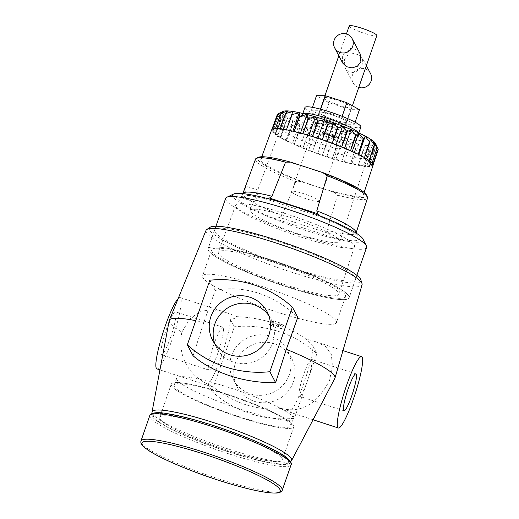 <?xml version="1.0" encoding="UTF-8"?>
<svg xmlns="http://www.w3.org/2000/svg" width="519" height="519" viewBox="0 0 519 519"><rect width="100%" height="100%" fill="white"/><g stroke="black" fill="none" stroke-linecap="round" stroke-linejoin="round"><path stroke-width="0.39" stroke-dasharray="2.6 1.95" d="M268.758 315.5A30.757 30.141 152.2 0 1 270.996 319.088A30.757 30.141 152.2 0 1 272.722 342.851A30.757 30.141 152.2 0 1 245.967 363.585A30.757 30.141 152.2 0 1 216.566 347.762A30.757 30.141 152.2 0 1 214.866 343.896M293.319 381.958A30.757 30.141 152.2 0 1 266.571 402.692A30.757 30.141 152.2 0 1 237.164 386.869A30.757 30.141 152.2 0 1 235.438 363.105A30.757 30.141 152.2 0 1 262.186 342.371A30.757 30.141 152.2 0 1 291.594 358.194A30.757 30.141 152.2 0 1 293.319 381.958M289.388 374.497A30.757 30.141 152.2 0 1 262.64 395.231A30.757 30.141 152.2 0 1 233.232 379.408A30.757 30.141 152.2 0 1 231.506 355.645A30.757 30.141 152.2 0 1 258.254 334.911A30.757 30.141 152.2 0 1 287.662 350.734A30.757 30.141 152.2 0 1 289.388 374.497M170.608 337.201A22.538 3.257 -72 0 1 161.539 354.659A22.538 3.257 -72 0 1 166.424 329.254A22.538 3.257 -72 0 1 175.493 311.796A22.538 3.257 -72 0 1 170.608 337.201M218.006 352.635A22.538 3.257 -72 0 1 208.93 370.092A22.538 3.257 -72 0 1 213.815 344.687A22.538 3.257 -72 0 1 222.891 327.23A22.538 3.257 -72 0 1 218.006 352.635M307.293 381.264A19.424 2.803 -72 0 1 299.476 396.308A19.424 2.803 -72 0 1 303.686 374.407A19.424 2.803 -72 0 1 311.504 359.362A19.424 2.803 -72 0 1 307.293 381.264M156.9 368.886A37.504 5.417 108 0 0 172.003 339.841A37.504 5.417 108 0 0 180.132 297.569A37.504 5.417 108 0 0 178.173 298.574M169.2 320.638A87.73 12.06 -160.8 0 0 181.89 332.102L189.72 319.094L200.289 311.316L212.738 309.635L226.167 312.561L237.17 316.681C236.67 317.628 234.478 318.601 230.572 319.6L234.361 326.782L211.856 391.397A107.848 105.681 -27.8 0 0 294.396 418.282L316.901 353.66A107.848 105.681 -27.8 0 0 234.361 326.782M181.89 332.102C176.745 357.559 190.564 378.124 212.063 385.844L212.349 386.94L208.074 384.216A37.504 5.417 108 0 0 221.451 355.943A37.504 5.417 108 0 0 230.572 319.6M212.063 385.844C221.924 394.206 233.031 400.46 245.37 404.599C257.774 408.518 269.802 409.802 281.467 408.447L282.9 409.919L290.614 411.1A37.504 5.417 108 0 0 303.991 382.827A37.504 5.417 108 0 0 313.113 346.478L305.905 339.063C297.076 332.621 286.553 327.366 274.343 323.292C262.024 319.373 249.633 317.174 237.17 316.681M281.467 408.447C301.267 413.461 317.31 404.048 329.61 380.213L332.439 365.571L331.258 353.971L325.348 346.309L315.533 341.664L305.905 339.063M214.931 427.26A64.888 8.92 -160.8 0 0 159.683 417.367A64.888 8.92 -160.8 0 0 226.991 450.148A64.888 8.92 -160.8 0 0 282.239 460.042A64.888 8.92 -160.8 0 0 214.931 427.26A64.888 8.92 19.2 0 1 282.239 460.042A64.888 8.92 19.2 0 1 226.991 450.148A64.888 8.92 19.2 0 1 159.683 417.367A64.888 8.92 19.2 0 1 214.931 427.26M226.492 394.064A64.888 8.92 -160.8 0 0 171.244 384.17A64.888 8.92 -160.8 0 0 238.552 416.952A64.888 8.92 -160.8 0 0 293.799 426.852A64.888 8.92 -160.8 0 0 226.492 394.064A64.888 8.92 19.2 0 1 293.799 426.852A64.888 8.92 19.2 0 1 238.552 416.952A64.888 8.92 19.2 0 1 171.244 384.17A64.888 8.92 19.2 0 1 226.492 394.064M226.777 394.609A61.806 8.499 -160.8 0 0 174.157 385.182A61.806 8.499 -160.8 0 0 238.266 416.413A61.806 8.499 -160.8 0 0 290.887 425.833A61.806 8.499 -160.8 0 0 226.777 394.609M229.223 387.583A61.806 8.499 -160.8 0 0 176.603 378.163A61.806 8.499 -160.8 0 0 240.712 409.387A61.806 8.499 -160.8 0 0 293.332 418.814A61.806 8.499 -160.8 0 0 229.223 387.583M262.932 286.767A70.895 9.744 -160.8 0 0 202.566 275.959A70.895 9.744 -160.8 0 0 276.102 311.776A70.895 9.744 -160.8 0 0 336.468 322.591A70.895 9.744 -160.8 0 0 262.932 286.767M271.988 260.746A70.895 9.744 -160.8 0 0 211.629 249.937A70.895 9.744 -160.8 0 0 285.165 285.755A70.895 9.744 -160.8 0 0 345.531 296.563A70.895 9.744 -160.8 0 0 271.988 260.746M271.638 260.077A74.684 10.27 -160.8 0 0 208.048 248.692A74.684 10.27 -160.8 0 0 285.521 286.423A74.684 10.27 -160.8 0 0 349.112 297.815A74.684 10.27 -160.8 0 0 271.638 260.077A74.606 10.257 -160.8 0 0 208.119 248.718A74.606 10.257 -160.8 0 0 285.508 286.41A74.606 10.257 -160.8 0 0 349.034 297.789A74.606 10.257 -160.8 0 0 271.645 260.09M278.126 241.445A74.684 10.27 -160.8 0 0 214.535 230.06A74.684 10.27 -160.8 0 0 292.009 267.798A74.684 10.27 -160.8 0 0 355.599 279.183A74.684 10.27 -160.8 0 0 278.126 241.445M210.026 227.309A80.257 11.035 -160.8 0 0 292.521 268.777A80.257 11.035 -160.8 0 0 360.841 279.825M206.004 230.41A82.631 11.36 -160.8 0 0 291.684 272.241A82.631 11.36 -160.8 0 0 362.067 284.762M227.614 451.329A71.564 9.842 -160.8 0 0 287.708 463.162A71.564 9.842 -160.8 0 0 214.315 426.08A71.564 9.842 -160.8 0 0 153.462 416.413A71.564 9.842 -160.8 0 0 227.614 451.329M152.164 413.085A73.899 10.159 -160.8 0 0 228.736 449.136A73.899 10.159 -160.8 0 0 290.789 461.359M193.087 355.774L203.785 322.409L215.229 290.465C228.827 287.565 243.242 288.454 258.462 293.151C273.591 298.341 286.689 306.411 297.77 317.349M329.61 380.213A87.73 12.06 -160.8 0 0 334.859 378.332M313.113 346.478L316.901 353.66M282.368 328.774L276.828 328.014L269.53 324.589A107.848 105.681 152.2 0 1 273.065 325.562L272.397 324.297A107.848 105.681 152.2 0 1 278.275 326.211L278.943 327.476A107.848 105.681 152.2 0 1 282.368 328.774L283.64 325.128L278.028 324.57L276.828 328.014M203.785 322.409A87.73 12.06 -160.8 0 0 195.741 320.677M290.614 411.1L294.396 418.282M208.074 384.216L211.856 391.397M209.832 280.215L215.229 290.465M278.028 324.57L270.801 320.95L269.53 324.589M270.801 320.95L274.279 322.085L273.065 325.562M274.279 322.085L273.61 320.813L272.397 324.297M273.61 320.813L279.488 322.727L278.275 326.211M279.488 322.727L280.156 323.992L278.943 327.476M280.156 323.992L283.64 325.128M346.66 121.744A14.623 2.011 19.2 0 1 346.705 122.069A14.623 2.011 19.2 0 1 333.25 119.506A14.623 2.011 19.2 0 1 319.146 112.779A14.623 2.011 19.2 0 1 319.094 112.454A14.623 2.011 19.2 0 1 332.549 115.017A14.623 2.011 19.2 0 1 346.66 121.744M351.726 107.186A14.623 2.011 19.2 0 1 351.778 107.517A14.623 2.011 19.2 0 1 338.317 104.955A14.623 2.011 19.2 0 1 324.213 98.227A14.623 2.011 19.2 0 1 324.161 97.903A14.623 2.011 19.2 0 1 337.616 100.465A14.623 2.011 19.2 0 1 351.726 107.186M359.433 109.697L350.539 109.691L329.072 102.697L316.499 95.717M324.005 117.249L311.432 110.268L320.333 110.281L341.8 117.275L354.367 124.255L345.472 124.242L324.005 117.249L329.072 102.697M312.451 107.342L311.432 110.268M320.697 109.224L320.333 110.281M342.125 116.334L341.8 117.275M355.087 122.192L354.367 124.255M350.539 109.691L345.472 124.242M246.123 186.224L241.082 197.564L243.787 195.916L244.981 193.243L246.123 186.224L258.138 190.136L255.925 195.008L254.115 201.807L257.074 197.181L258.138 190.136M375.548 143.549A49.396 6.792 19.2 0 1 333.626 137.061A49.396 6.792 19.2 0 1 283.153 111.371M277.224 114.855A53.418 7.344 -160.8 0 0 277.224 114.946L282.407 113.291L278.139 116.684A53.418 7.344 -160.8 0 0 278.255 116.807L284.204 115.283L280.961 119.104A53.418 7.344 -160.8 0 0 281.188 119.266L287.721 117.787L285.58 122.023A53.418 7.344 -160.8 0 0 285.904 122.212L292.82 120.7L291.821 125.338A53.418 7.344 -160.8 0 0 292.229 125.54L299.307 123.911L299.437 128.907A53.418 7.344 -160.8 0 0 299.924 129.121L306.943 127.298L308.143 132.598A53.418 7.344 -160.8 0 0 308.682 132.812L315.422 130.723L317.602 136.27A53.418 7.344 -160.8 0 0 318.173 136.484L324.42 134.071L327.45 139.786A53.418 7.344 -160.8 0 0 328.034 139.987L333.6 137.198L337.311 143.004L332.439 158.107L337.882 143.179L342.598 139.987L346.802 145.807L341.963 160.909L347.334 145.956L351.078 142.336L355.554 148.084L350.74 163.18L356.04 148.194L358.707 144.152L363.242 149.744L358.428 164.828L365.194 145.365L369.567 150.724L364.74 165.795L369.891 150.763L370.294 145.93L374.283 150.997L369.431 166.041L374.504 150.984L373.803 145.826L377.209 150.536L372.318 165.561L377.319 150.484L375.594 145.048L378.234 149.368M278.139 113.739L282.407 111.877L277.873 114.465M304.913 107.517A29.635 4.074 -160.8 0 0 335.657 122.49A29.635 4.074 -160.8 0 0 360.887 127.006M330.376 130.892A14.422 1.985 -160.8 0 0 342.657 133.091A14.422 1.985 -160.8 0 0 327.697 125.806A14.422 1.985 -160.8 0 0 315.416 123.606A14.422 1.985 -160.8 0 0 330.376 130.892M334.242 119.805A14.422 1.985 -160.8 0 0 346.523 122.004A14.422 1.985 -160.8 0 0 331.563 114.718A14.422 1.985 -160.8 0 0 319.276 112.519A14.422 1.985 -160.8 0 0 334.242 119.805M325.802 145.534A17.782 2.446 -160.8 0 0 340.938 148.246A17.782 2.446 -160.8 0 0 322.494 139.261A17.782 2.446 -160.8 0 0 307.352 136.549A17.782 2.446 -160.8 0 0 325.802 145.534M330.694 131.489A17.782 2.446 -160.8 0 0 345.829 134.2A17.782 2.446 -160.8 0 0 327.385 125.215A17.782 2.446 -160.8 0 0 312.243 122.503A17.782 2.446 -160.8 0 0 330.694 131.489M284.509 284.509A63.818 8.778 -160.8 0 0 338.855 294.221A63.818 8.778 -160.8 0 0 272.65 261.991A63.818 8.778 -160.8 0 0 218.317 252.24A63.818 8.778 -160.8 0 0 284.509 284.509M300.903 237.04A62.935 8.654 -160.8 0 0 354.496 246.616A62.935 8.654 -160.8 0 0 289.206 214.834A62.935 8.654 -160.8 0 0 235.626 205.219A62.935 8.654 -160.8 0 0 300.903 237.04M225.655 198.368A74.606 10.257 -160.8 0 0 303.044 236.067A74.606 10.257 -160.8 0 0 366.57 247.44M233.647 194.035A69.157 9.511 -160.8 0 0 304.316 230.001A69.157 9.511 -160.8 0 0 362.995 239.077M271.632 129.893A53.704 7.383 -160.8 0 0 327.333 157.043A53.704 7.383 -160.8 0 0 373.07 165.217M307.008 167.572A54.261 7.461 -160.8 0 0 260.81 159.281A54.261 7.461 -160.8 0 0 317.09 186.717A54.261 7.461 -160.8 0 0 363.294 194.969A54.261 7.461 -160.8 0 0 307.008 167.572M299.463 234.303A47.417 6.52 -160.8 0 0 339.841 241.517A47.417 6.52 -160.8 0 0 290.646 217.571A47.417 6.52 -160.8 0 0 250.281 210.325A47.417 6.52 -160.8 0 0 299.463 234.303M328.41 150.484A45.86 6.306 -160.8 0 0 367.465 157.465A45.86 6.306 -160.8 0 0 319.886 134.311A45.86 6.306 -160.8 0 0 280.844 127.298A45.86 6.306 -160.8 0 0 328.41 150.484M255.523 159.125A59.302 8.155 -160.8 0 0 295.785 181.559L300.786 181.514L333.529 192.179L337.486 195.144L327.002 230.274L327.852 233.128L279.696 217.448L274.707 218.642L331.732 237.209L327.852 233.128M279.696 217.448L282.154 215.664L295.785 181.559M318.913 215.45L320.729 216.884L264.456 198.556L267.577 198.563M337.486 195.144A59.302 8.155 -160.8 0 0 367.536 198.135M327.45 139.786L322.533 154.883L328.034 139.987M317.602 136.27L312.633 151.353L318.173 136.484M308.143 132.598L303.102 147.662L308.682 132.812M299.437 128.907L294.325 143.951L299.924 129.121M291.821 125.338L286.631 140.357L292.229 125.54M285.58 122.023L280.318 137.022L285.904 122.212M280.961 119.104L275.621 134.071L281.188 119.266M278.139 116.684L272.728 131.618L278.255 116.807M332.439 158.107L332.264 158.613L335.949 159.099L341.787 161.409L344.421 161.448L350.559 163.68L352.051 163.264L358.253 165.334L358.545 164.478L364.565 166.301L363.637 165.042L369.256 166.547L367.147 164.932L372.142 166.067L368.938 164.16L373.116 164.873L368.931 162.745L372.136 163.018L367.141 160.747L369.243 160.566L363.624 158.25L364.552 157.62L358.525 155.337L358.233 154.286L352.038 152.125L350.539 150.692L344.402 148.739L341.762 146.974L335.923 145.307L332.238 143.283L326.918 141.966L322.331 139.76L317.745 138.839L312.425 136.536L308.74 136.043L302.901 133.733L300.267 133.694L294.13 131.463L292.638 131.878L286.436 129.815L286.151 130.665L280.124 128.842L281.051 130.1L275.433 128.595L277.542 130.211L272.546 129.075L275.751 130.989L271.58 130.269L277.224 114.946M369.567 150.724A53.418 7.344 -160.8 0 0 369.891 150.763M363.242 149.744A53.418 7.344 -160.8 0 0 363.657 149.816M355.554 148.084A53.418 7.344 -160.8 0 0 356.04 148.194M346.802 145.807A53.418 7.344 -160.8 0 0 347.334 145.956M322.902 131.988A39.911 5.488 -160.8 0 0 332.75 135.388L342.015 138.469L333.263 136.367L333.042 135.946A43.071 5.923 19.2 0 1 322.416 132.274L322.902 131.988L322.643 132.728A39.911 5.488 -160.8 0 0 332.491 136.127L332.75 135.388M335.177 124.716A39.911 5.488 -160.8 0 0 325.329 121.31L325.549 121.731L316.065 118.235L324.816 120.337L325.037 120.752A43.071 5.923 19.2 0 1 335.663 124.43L334.917 125.455A39.911 5.488 -160.8 0 0 325.069 122.049L325.329 121.31M337.311 143.004A53.418 7.344 -160.8 0 0 337.882 143.179M366.369 194.891A57.693 7.934 19.2 0 1 333.529 192.179M300.786 181.514A57.693 7.934 19.2 0 1 258.449 157.315M271.58 130.269L275.758 132.397L272.553 132.124L277.548 134.395L275.446 134.577L281.064 136.899L280.143 137.529L286.164 139.806L286.456 140.863L292.658 143.017L294.15 144.457L300.287 146.403L302.927 148.168L308.766 149.835L312.451 151.859L317.771 153.176L322.357 155.382L326.944 156.303L332.264 158.613M326.944 156.303L333.6 137.198M322.357 155.382L322.533 154.883M317.771 153.176L324.42 134.071M312.451 151.859L312.633 151.353M308.766 149.835L315.422 130.723M302.927 148.168L303.102 147.662M300.287 146.403L306.943 127.298M294.15 144.457L294.325 143.951M292.658 143.017L299.307 123.911M286.456 140.863L286.631 140.357M286.164 139.806L292.82 120.7M280.143 137.529L280.318 137.022M281.064 136.899L287.721 117.787M275.446 134.577L275.621 134.071M277.548 134.395L284.204 115.283M272.553 132.124L272.728 131.618M275.758 132.397L282.407 113.291M275.751 130.989L282.407 111.877M277.542 130.211L284.198 111.105M281.051 130.1L287.708 110.995M286.151 130.665L292.8 111.559M292.638 131.878L292.885 131.171M300.267 133.694L300.482 133.072M308.74 136.043L308.941 135.472M317.745 138.839L317.933 138.288M326.918 141.966L327.113 141.421M335.923 145.307L336.117 144.749M344.402 148.739L344.61 148.142M352.038 152.125L352.265 151.464M358.525 155.337L358.798 154.558M363.624 158.25L370.281 139.137M367.141 160.747L373.797 141.642M368.931 162.745L375.587 143.633M368.938 164.16L375.594 145.048M372.142 166.067L372.318 165.561M367.147 164.932L373.803 145.826M369.256 166.547L369.431 166.041M363.637 165.042L370.294 145.93M364.565 166.301L364.74 165.795M358.545 164.478L365.194 145.365M358.253 165.334L358.428 164.828M352.051 163.264L358.707 144.152M350.559 163.68L350.74 163.18M344.421 161.448L351.078 142.336M341.787 161.409L341.963 160.909M335.949 159.099L342.598 139.987M325.069 122.049L325.29 122.471L315.805 118.974L324.557 121.076L324.777 121.491A43.071 5.923 19.2 0 1 335.404 125.17L334.917 125.455M335.404 125.17L335.663 124.43M324.777 121.491L325.037 120.752M324.557 121.076L324.816 120.337M315.805 118.974L316.065 118.235M325.29 122.471L325.549 121.731M332.491 136.127L341.755 139.209L333.003 137.107L332.783 136.685A43.071 5.923 19.2 0 1 322.156 133.013L322.643 132.728M322.156 133.013L322.416 132.274M332.783 136.685L333.042 135.946M333.003 137.107L333.263 136.367M341.755 139.209L342.015 138.469M332.27 135.712L332.53 134.972M358.765 87.439A9.88 9.679 152.2 0 1 361.068 68.443A9.88 9.679 152.2 0 1 370.514 73.529M344.298 59.581L347.743 55.209L353.076 53.509L358.772 54.716L362.534 58.381L362.891 65.634L354.736 72.861L349.118 71.817L345.057 67.593L344.298 59.581M360.134 53.82L356.092 49.603L350.474 48.546L342.3 55.78L342.65 63.026M376.826 35.571A14.623 2.011 19.2 0 1 363.371 33.008A14.623 2.011 19.2 0 1 349.268 26.287A14.623 2.011 19.2 0 1 349.216 25.956M319.107 200.847A14.623 2.011 19.2 0 1 319.159 201.171A14.623 2.011 19.2 0 1 305.704 198.608A14.623 2.011 19.2 0 1 291.594 191.887A14.623 2.011 19.2 0 1 291.548 191.556A14.623 2.011 19.2 0 1 305.003 194.119A14.623 2.011 19.2 0 1 319.107 200.847M282.226 490.254A74.807 10.283 19.2 0 1 218.531 478.842A74.807 10.283 19.2 0 1 140.934 441.053M149.803 415.583A74.807 10.283 -160.8 0 0 227.4 453.379A74.807 10.283 -160.8 0 0 291.094 464.784M214.159 425.788A73.224 10.069 19.2 0 1 289.855 461.144A73.224 10.069 19.2 0 1 227.763 451.621A73.224 10.069 19.2 0 1 152.067 416.264A73.224 10.069 19.2 0 1 214.159 425.788M332.251 134.447A34.578 4.755 -160.8 0 0 361.574 138.943A34.578 4.755 -160.8 0 0 325.828 122.25A34.578 4.755 -160.8 0 0 296.505 117.755A34.578 4.755 -160.8 0 0 332.251 134.447M358.551 132.845A29.635 4.074 19.2 0 1 358.635 133.474A29.635 4.074 19.2 0 1 333.399 128.959A29.635 4.074 19.2 0 1 302.661 113.985A29.635 4.074 19.2 0 1 303.122 113.538M282.154 215.664A59.951 8.239 19.2 0 1 243.787 195.916M242.788 194.022A59.951 8.239 19.2 0 1 242.86 193.529L241.244 195.384C243.074 194.534 250.917 195.624 264.781 198.647M264.048 198.401A64.888 8.92 -160.8 0 0 236.833 197.921A64.888 8.92 -160.8 0 0 274.707 218.642M320.567 216.825C336.007 223.112 346.88 228.444 353.18 232.823L356.203 235.418L356.092 232.96A59.951 8.239 19.2 0 1 327.002 230.274M331.732 237.209A64.888 8.92 -160.8 0 0 358.94 237.689A64.888 8.92 -160.8 0 0 321.066 216.968M212.634 340.308L216.566 347.762M233.232 379.408L237.164 386.869M208.93 370.092L161.539 354.659M343.941 410.789L299.476 396.308M180.132 297.569L226.167 312.561M342.949 350.597L315.533 341.664M171.244 384.17L159.683 417.367L171.244 384.17M176.603 378.163L174.157 385.182M211.629 249.937L202.566 275.959M214.535 230.06L208.048 248.692M287.708 463.162L290.53 461.514M153.462 416.413L152.275 413.364M355.599 279.183L349.112 297.815M345.531 296.563L336.468 322.591M293.332 418.814L290.887 425.833M293.799 426.852L282.239 460.042L293.799 426.852M313.067 419.741L282.9 409.919M159.949 369.878L212.349 386.94M355.976 373.849L311.504 359.362M222.891 327.23L175.493 311.796M287.662 350.734L291.594 358.194M267.064 311.634L270.996 319.088M351.778 107.517L346.705 122.069M324.161 97.903L319.094 112.454M241.082 197.564L254.115 201.813M302.837 113.473L302.661 113.985C301.552 115.802 300.722 116.639 300.17 116.483L308.928 117.618L325.906 122.328C337.739 126.247 347.256 130.133 354.445 133.967L359.038 136.977C358.506 136.757 358.37 135.589 358.635 133.474L358.817 132.968M346.523 122.004L342.657 133.091M345.829 134.2L340.938 148.246M354.496 246.616L338.855 294.221M215.949 226.245L208.119 248.718M261.745 156.751L260.81 159.281M367.465 157.465L339.841 241.517M280.844 127.298L250.281 210.325M364.137 192.406L363.294 194.969M356.864 275.317L349.034 297.789M235.626 205.219L218.317 252.24M312.243 122.503L307.352 136.549M319.276 112.519L315.416 123.606M264.456 198.556L320.729 216.884M366.362 65.641L362.534 58.381M352.382 105.779L319.159 201.171M346.42 33.975L338.829 55.773M324.92 95.73L291.548 191.556M353.037 82.735L345.057 67.593"/><path stroke-width="0.78" d="M214.866 343.896A30.757 30.141 152.2 0 1 214.834 323.999A30.757 30.141 152.2 0 1 239.454 303.531A30.757 30.141 152.2 0 1 268.758 315.5M268.79 335.397A30.757 30.141 152.2 0 1 242.042 356.131A30.757 30.141 152.2 0 1 212.634 340.308A30.757 30.141 152.2 0 1 210.909 316.545A30.757 30.141 152.2 0 1 237.657 295.811A30.757 30.141 152.2 0 1 267.064 311.634A30.757 30.141 152.2 0 1 268.79 335.397M351.765 395.744A19.424 2.803 -72 0 1 343.941 410.789A19.424 2.803 -72 0 1 348.152 388.893A19.424 2.803 -72 0 1 355.976 373.849A19.424 2.803 -72 0 1 351.765 395.744M178.173 298.574A37.504 5.417 108 0 0 165.029 326.613A37.504 5.417 108 0 0 156.9 368.886L159.949 369.878M353.445 398.936A37.504 5.417 108 0 0 361.568 356.663A37.504 5.417 108 0 0 346.471 385.701A37.504 5.417 108 0 0 338.343 427.974A37.504 5.417 108 0 0 353.445 398.936M290.53 461.514L290.789 461.359A73.899 10.159 -160.8 0 0 291.568 460.6L334.859 378.332A87.73 12.06 -160.8 0 0 334.989 378.02L362.067 284.762A82.631 11.36 -160.8 0 0 362.015 283.614L360.841 279.825A80.257 11.035 -160.8 0 0 277.607 240.466A80.257 11.035 -160.8 0 0 210.026 227.309L206.75 229.541A82.631 11.36 -160.8 0 0 206.004 230.41L169.298 320.32A87.73 12.06 -160.8 0 0 169.2 320.638L152.028 412.008A73.899 10.159 -160.8 0 0 152.164 413.085L152.275 413.364M362.015 283.614A82.631 11.36 -160.8 0 0 276.329 243.087A82.631 11.36 -160.8 0 0 206.75 229.541M291.568 460.6A73.899 10.159 -160.8 0 0 215.002 423.069A73.899 10.159 -160.8 0 0 152.028 412.008M292.372 307.099L297.77 317.349L286.326 349.287L275.628 382.659C260.603 382.951 245.487 380.712 230.28 375.957C215.242 370.864 202.845 364.137 193.087 355.774L187.327 344.837A107.848 105.681 -27.8 0 0 269.867 371.721L292.372 307.099A107.848 105.681 -27.8 0 0 209.832 280.215L187.327 344.837M334.989 378.02A87.73 12.06 -160.8 0 0 286.326 349.287M195.741 320.677A87.73 12.06 -160.8 0 0 169.298 320.32M269.867 371.721L275.628 382.659M312.451 107.342L316.499 95.717L325.4 95.73L346.867 102.717L359.433 109.697L355.087 122.192M325.4 95.73L320.697 109.224M346.867 102.717L342.125 116.334M283.153 111.371A49.396 6.792 19.2 0 1 324.446 119.636A49.396 6.792 19.2 0 1 375.548 143.549L377.313 147.545L372.311 162.512L377.203 147.415L373.797 141.642L374.491 145.119L369.418 160.066L374.27 144.963L370.281 139.137L369.872 142.2L364.727 157.114L369.554 142.011L365.181 136.225L363.637 138.891L358.408 153.78L363.222 138.69L358.687 133.013L356.015 135.323L350.714 150.186L355.534 135.109L351.058 129.633L347.308 131.625L341.937 146.468L346.776 131.411L342.579 126.201L337.856 127.953L332.413 142.777L337.285 127.739L333.574 122.854L328.008 124.437L322.507 139.254L327.424 124.242L324.401 119.727L318.147 121.219A53.418 7.344 -160.8 0 0 317.576 121.044L315.396 116.937L308.656 118.416A53.418 7.344 -160.8 0 0 308.124 118.267L306.917 114.589L299.898 116.146A53.418 7.344 -160.8 0 0 299.418 116.029L299.288 112.772L292.21 114.485A53.418 7.344 -160.8 0 0 291.801 114.407L292.8 111.559L285.891 113.499A53.418 7.344 -160.8 0 0 285.567 113.466L287.708 110.995L281.175 113.233A53.418 7.344 -160.8 0 0 280.954 113.239L284.198 111.105L278.249 113.687A53.418 7.344 -160.8 0 0 278.139 113.739L283.153 111.371M277.873 114.465L277.224 114.855L271.755 129.763M358.817 132.968L360.887 127.006A29.635 4.074 -160.8 0 0 330.149 112.033A29.635 4.074 -160.8 0 0 304.913 107.517L302.837 113.473M356.864 275.317L366.57 247.44A74.606 10.257 -160.8 0 0 366.356 245.857A74.606 10.257 -160.8 0 0 289.18 209.747A74.606 10.257 -160.8 0 0 226.803 197.265A74.606 10.257 -160.8 0 0 225.655 198.368L215.949 226.245M366.356 245.857L362.995 239.077A69.157 9.511 -160.8 0 0 291.464 205.608A69.157 9.511 -160.8 0 0 233.647 194.035L226.803 197.265M364.137 192.406L373.07 165.217A53.704 7.383 -160.8 0 0 317.356 138.099A53.704 7.383 -160.8 0 0 271.632 129.893L261.745 156.751M285.56 162.155L271.93 196.26L269.471 198.044L317.628 213.724L316.785 210.863L327.262 175.733L323.311 172.775L290.562 162.11L285.56 162.155A59.302 8.155 -160.8 0 0 256.431 158.263A59.302 8.155 -160.8 0 0 255.523 159.125L242.86 193.529A59.951 8.239 19.2 0 1 271.93 196.26M267.577 198.563L269.471 198.044M316.785 210.863A59.951 8.239 19.2 0 1 356.092 232.96L367.536 198.135A59.302 8.155 -160.8 0 0 367.355 196.896A59.302 8.155 -160.8 0 0 327.262 175.733M278.249 113.687L272.728 128.569L278.139 113.739M281.175 113.233L275.608 128.089L280.954 113.239M285.891 113.499L280.299 128.342L285.567 113.466M292.21 114.485L286.611 129.309L291.801 114.407M299.898 116.146L294.305 130.957L299.418 116.029M308.656 118.416L303.083 133.227L308.124 118.267M318.147 121.219L312.6 136.03L317.576 121.044M328.008 124.437A53.418 7.344 -160.8 0 0 327.424 124.242M337.856 127.953A53.418 7.344 -160.8 0 0 337.285 127.739M347.308 131.625A53.418 7.344 -160.8 0 0 346.776 131.411M356.015 135.323A53.418 7.344 -160.8 0 0 355.534 135.109M363.637 138.891A53.418 7.344 -160.8 0 0 363.222 138.69M378.234 149.284A53.418 7.344 -160.8 0 1 378.234 149.368L373.291 164.374L378.234 149.284L375.587 143.633M323.311 172.775A57.693 7.934 19.2 0 1 366.369 194.891L367.355 196.896M256.431 158.263L258.449 157.315A57.693 7.934 19.2 0 1 290.562 162.11M272.553 129.069L272.728 128.569M275.44 128.595L275.608 128.089M280.124 128.842L280.299 128.342M286.436 129.808L286.611 129.309M292.885 131.171L299.288 112.772M294.13 131.463L294.305 130.957M300.482 133.072L306.917 114.589M302.908 133.733L303.083 133.227M308.941 135.472L315.396 116.937M312.425 136.529L312.6 136.03M317.933 138.288L324.401 119.727M322.331 139.76L322.507 139.254M327.113 141.421L333.574 122.854M332.238 143.283L332.413 142.777M336.117 144.749L342.579 126.201M341.762 146.974L341.937 146.468M344.61 148.142L351.058 129.633M350.539 150.685L350.714 150.186M352.265 151.464L358.687 133.013M358.233 154.279L358.408 153.78M358.798 154.558L365.181 136.225M364.552 157.614L364.727 157.114M369.243 160.566L369.418 160.066M372.136 163.011L372.311 162.512M373.122 164.854L373.291 164.374M317.628 213.724L318.913 215.45M366.362 65.641L370.514 73.529A9.88 9.679 152.2 0 1 358.765 87.439M334.677 47.884L342.65 63.026L346.4 66.685L352.103 67.898L357.442 66.205L360.887 61.832L360.134 53.82L352.154 38.678A9.88 9.679 152.2 0 1 344.116 52.964A9.88 9.679 152.2 0 1 334.119 40.255A9.88 9.679 152.2 0 1 352.154 38.678M346.42 33.975L349.216 25.956A14.623 2.011 19.2 0 1 362.671 28.519A14.623 2.011 19.2 0 1 376.781 35.247A14.623 2.011 19.2 0 1 376.826 35.571L352.382 105.779M217.87 480.043A73.224 10.069 -160.8 0 0 279.962 489.566A73.224 10.069 -160.8 0 0 204.259 454.216A73.224 10.069 -160.8 0 0 142.167 444.692A73.224 10.069 -160.8 0 0 217.87 480.043M204.629 452.458A74.807 10.283 19.2 0 1 282.226 490.254C282.33 490.338 281.713 492.57 276.685 493.05C265.514 493.381 245.915 489.054 217.896 480.069C189.331 470.824 160.086 458.316 148.045 450.135L143.452 446.6C141.395 444.926 140.552 443.077 140.934 441.053A74.807 10.283 19.2 0 1 204.629 452.458M149.803 415.583C149.368 415.33 151.47 410.789 166.917 413.585C179.315 415.531 195.053 419.592 214.133 425.762C241.348 434.773 262.945 443.719 278.917 452.587C292.761 459.996 291.587 464.855 291.094 464.784A74.807 10.283 -160.8 0 0 213.497 426.988A74.807 10.283 -160.8 0 0 149.803 415.583L140.934 441.053M303.122 113.538A29.635 4.074 19.2 0 1 327.891 118.501A29.635 4.074 19.2 0 1 358.551 132.845M361.568 356.663L342.949 350.597M338.343 427.974L313.067 419.741M291.094 464.784L282.226 490.254M338.829 55.773L324.92 95.73"/></g></svg>
